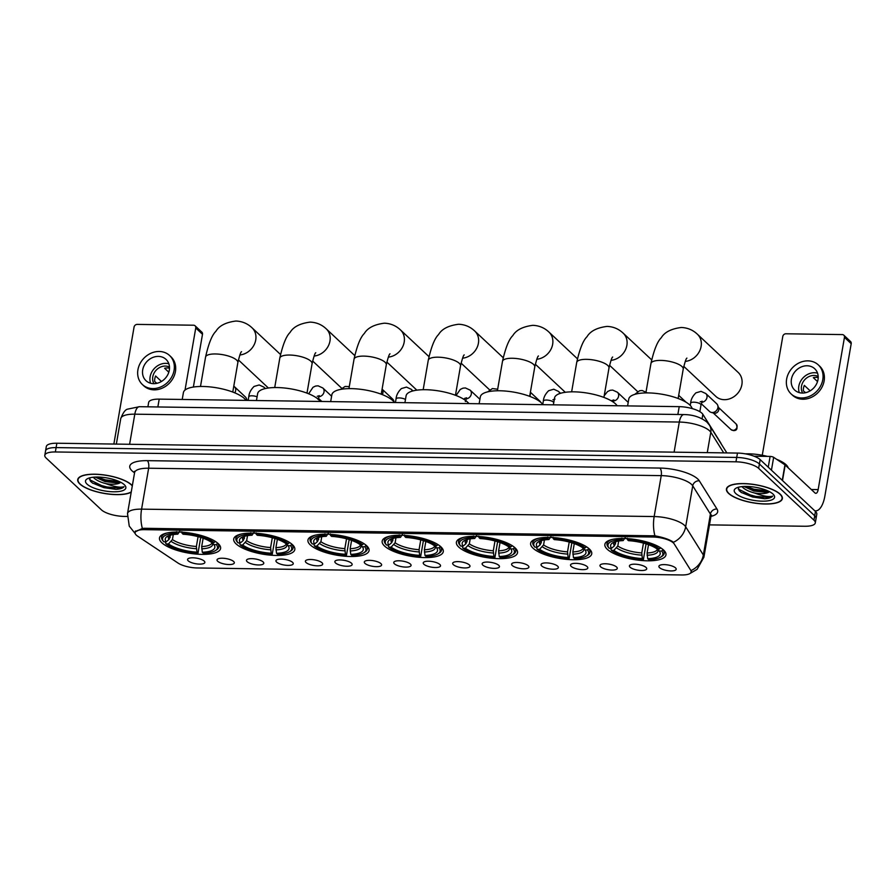 <?xml version="1.0" encoding="UTF-8"?>
<svg xmlns="http://www.w3.org/2000/svg" width="896" height="896" viewBox="0 0 896 896"><rect width="100%" height="100%" fill="white"/><g stroke="black" fill="none" stroke-linecap="round" stroke-linejoin="round"><path stroke-width="1.34" d="M458.774 547.086A31.002 9.99 -170.2 0 0 492.195 558.275A31.002 9.99 -170.2 0 0 517.507 552.776A31.002 9.99 -170.2 0 0 515.144 547.904A31.002 9.99 -170.2 0 0 481.712 536.715A31.002 9.99 -170.2 0 0 456.411 542.214A31.002 9.99 -170.2 0 0 458.774 547.086M236.085 543.872A31.002 9.99 -170.2 0 0 269.506 555.061A31.002 9.99 -170.2 0 0 294.818 549.55A31.002 9.99 -170.2 0 0 292.454 544.678A31.002 9.99 -170.2 0 0 259.022 533.49A31.002 9.99 -170.2 0 0 233.722 539A31.002 9.99 -170.2 0 0 236.085 543.872M310.318 544.936A31.002 9.99 -170.2 0 0 343.739 556.125A31.002 9.99 -170.2 0 0 369.051 550.626A31.002 9.99 -170.2 0 0 366.677 545.754A31.002 9.99 -170.2 0 0 333.256 534.565A31.002 9.99 -170.2 0 0 307.955 540.075A31.002 9.99 -170.2 0 0 310.318 544.936M384.541 546.011A31.002 9.99 -170.2 0 0 417.973 557.2A31.002 9.99 -170.2 0 0 443.274 551.701A31.002 9.99 -170.2 0 0 440.91 546.829A31.002 9.99 -170.2 0 0 407.49 535.64A31.002 9.99 -170.2 0 0 382.178 541.139A31.002 9.99 -170.2 0 0 384.541 546.011M533.008 548.162A31.002 9.99 -170.2 0 0 566.429 559.35A31.002 9.99 -170.2 0 0 591.73 553.84A31.002 9.99 -170.2 0 0 589.366 548.979A31.002 9.99 -170.2 0 0 555.946 537.79A31.002 9.99 -170.2 0 0 530.634 543.29A31.002 9.99 -170.2 0 0 533.008 548.162M607.23 549.237A31.002 9.99 -170.2 0 0 640.651 560.426A31.002 9.99 -170.2 0 0 665.963 554.915A31.002 9.99 -170.2 0 0 663.6 550.043A31.002 9.99 -170.2 0 0 630.179 538.854A31.002 9.99 -170.2 0 0 604.867 544.365A31.002 9.99 -170.2 0 0 607.23 549.237M161.862 542.797A31.002 9.99 -170.2 0 0 195.283 553.986A31.002 9.99 -170.2 0 0 220.584 548.475A31.002 9.99 -170.2 0 0 218.221 543.603A31.002 9.99 -170.2 0 0 184.8 532.414A31.002 9.99 -170.2 0 0 159.488 537.925A31.002 9.99 -170.2 0 0 161.862 542.797M233.654 561.501A8.77 2.822 9.8 0 1 234.237 562.274A8.77 2.822 9.8 0 1 228.021 564.502A8.77 2.822 9.8 0 1 217.694 561.266A8.77 2.822 9.8 0 1 217.302 559.35A8.77 2.822 9.8 0 1 225.075 558.432A8.77 2.822 9.8 0 1 233.654 561.501M263.11 561.926A8.77 2.822 9.8 0 1 263.693 562.699A8.77 2.822 9.8 0 1 257.477 564.928A8.77 2.822 9.8 0 1 247.15 561.691A8.77 2.822 9.8 0 1 246.77 559.776A8.77 2.822 9.8 0 1 254.531 558.858A8.77 2.822 9.8 0 1 263.11 561.926M292.566 562.352A8.77 2.822 9.8 0 1 293.149 563.125A8.77 2.822 9.8 0 1 286.944 565.354A8.77 2.822 9.8 0 1 276.618 562.117A8.77 2.822 9.8 0 1 276.226 560.202A8.77 2.822 9.8 0 1 283.987 559.283A8.77 2.822 9.8 0 1 292.566 562.352M322.022 562.778A8.77 2.822 9.8 0 1 322.605 563.55A8.77 2.822 9.8 0 1 316.4 565.779A8.77 2.822 9.8 0 1 306.074 562.542A8.77 2.822 9.8 0 1 305.682 560.627A8.77 2.822 9.8 0 1 313.443 559.709A8.77 2.822 9.8 0 1 322.022 562.778M351.478 563.203A8.77 2.822 9.8 0 1 352.061 563.976A8.77 2.822 9.8 0 1 345.856 566.205A8.77 2.822 9.8 0 1 335.53 562.968A8.77 2.822 9.8 0 1 335.138 561.053A8.77 2.822 9.8 0 1 342.899 560.134A8.77 2.822 9.8 0 1 351.478 563.203M380.934 563.629A8.77 2.822 9.8 0 1 381.528 564.402A8.77 2.822 9.8 0 1 375.312 566.63A8.77 2.822 9.8 0 1 364.986 563.394A8.77 2.822 9.8 0 1 364.594 561.478A8.77 2.822 9.8 0 1 372.366 560.56A8.77 2.822 9.8 0 1 380.934 563.629M410.39 564.054A8.77 2.822 9.8 0 1 410.984 564.827A8.77 2.822 9.8 0 1 404.768 567.056A8.77 2.822 9.8 0 1 394.442 563.819A8.77 2.822 9.8 0 1 394.05 561.904A8.77 2.822 9.8 0 1 401.822 560.986A8.77 2.822 9.8 0 1 410.39 564.054M439.858 564.48A8.77 2.822 9.8 0 1 440.44 565.253A8.77 2.822 9.8 0 1 434.224 567.482A8.77 2.822 9.8 0 1 423.898 564.245A8.77 2.822 9.8 0 1 423.517 562.33A8.77 2.822 9.8 0 1 431.278 561.411A8.77 2.822 9.8 0 1 439.858 564.48M469.314 564.906A8.77 2.822 9.8 0 1 469.896 565.678A8.77 2.822 9.8 0 1 463.691 567.907A8.77 2.822 9.8 0 1 453.365 564.67A8.77 2.822 9.8 0 1 452.973 562.755A8.77 2.822 9.8 0 1 460.734 561.837A8.77 2.822 9.8 0 1 469.314 564.906M498.77 565.331A8.77 2.822 9.8 0 1 499.352 566.104A8.77 2.822 9.8 0 1 493.147 568.333A8.77 2.822 9.8 0 1 482.821 565.096A8.77 2.822 9.8 0 1 482.429 563.181A8.77 2.822 9.8 0 1 490.19 562.262A8.77 2.822 9.8 0 1 498.77 565.331M528.226 565.757A8.77 2.822 9.8 0 1 528.808 566.53A8.77 2.822 9.8 0 1 522.603 568.758A8.77 2.822 9.8 0 1 512.277 565.522A8.77 2.822 9.8 0 1 511.885 563.606A8.77 2.822 9.8 0 1 519.646 562.688A8.77 2.822 9.8 0 1 528.226 565.757M557.682 566.182A8.77 2.822 9.8 0 1 558.275 566.966A8.77 2.822 9.8 0 1 552.059 569.184A8.77 2.822 9.8 0 1 541.733 565.958A8.77 2.822 9.8 0 1 541.341 564.032A8.77 2.822 9.8 0 1 549.114 563.114A8.77 2.822 9.8 0 1 557.682 566.182M587.138 566.608A8.77 2.822 9.8 0 1 587.731 567.392A8.77 2.822 9.8 0 1 581.515 569.61A8.77 2.822 9.8 0 1 571.189 566.384A8.77 2.822 9.8 0 1 570.797 564.469A8.77 2.822 9.8 0 1 578.57 563.539A8.77 2.822 9.8 0 1 587.138 566.608M616.605 567.034A8.77 2.822 9.8 0 1 617.187 567.818A8.77 2.822 9.8 0 1 610.971 570.035A8.77 2.822 9.8 0 1 600.645 566.81A8.77 2.822 9.8 0 1 600.264 564.894A8.77 2.822 9.8 0 1 608.026 563.965A8.77 2.822 9.8 0 1 616.605 567.034M646.061 567.459A8.77 2.822 9.8 0 1 646.643 568.243A8.77 2.822 9.8 0 1 640.438 570.461A8.77 2.822 9.8 0 1 630.101 567.235A8.77 2.822 9.8 0 1 629.72 565.32A8.77 2.822 9.8 0 1 637.482 564.39A8.77 2.822 9.8 0 1 646.061 567.459M675.517 567.885A8.77 2.822 9.8 0 1 676.099 568.669A8.77 2.822 9.8 0 1 669.894 570.898A8.77 2.822 9.8 0 1 659.568 567.661A8.77 2.822 9.8 0 1 659.176 565.746A8.77 2.822 9.8 0 1 666.938 564.816A8.77 2.822 9.8 0 1 675.517 567.885M204.187 561.075A8.77 2.822 9.8 0 1 204.781 561.848A8.77 2.822 9.8 0 1 198.565 564.077A8.77 2.822 9.8 0 1 188.238 560.84A8.77 2.822 9.8 0 1 187.846 558.925A8.77 2.822 9.8 0 1 195.619 558.006A8.77 2.822 9.8 0 1 204.187 561.075M137.592 536.133A15.792 5.085 9.8 0 1 136.315 535.147A15.792 5.085 9.8 0 1 135.106 532.661A15.792 5.085 9.8 0 1 144.603 529.67L652.938 537.018A15.792 5.085 9.8 0 1 674.195 543.894L690.838 570.472A15.792 5.085 9.8 0 1 691.208 571.962A15.792 5.085 9.8 0 1 681.71 574.963L197.198 567.963A15.792 5.085 9.8 0 1 178.035 563.058L137.592 536.133M147.907 406.818L148.658 402.461A17.55 5.656 9.8 0 1 159.208 399.123L679.224 406.65A17.55 5.656 9.8 0 1 702.845 414.288L720.787 442.96A17.55 5.656 9.8 0 1 721.179 443.89M132.328 485.677A28.37 9.139 -170.2 0 0 131.477 484.792A28.37 9.139 -170.2 0 0 100.89 474.555A28.37 9.139 -170.2 0 0 77.739 479.584A28.37 9.139 -170.2 0 0 79.901 484.042A28.37 9.139 -170.2 0 0 105.358 493.629A28.37 9.139 -170.2 0 0 131.208 492.162M728.605 493.427A28.37 9.139 -170.2 0 0 759.192 503.664A28.37 9.139 -170.2 0 0 782.354 498.624A28.37 9.139 -170.2 0 0 780.192 494.166A28.37 9.139 -170.2 0 0 749.605 483.93A28.37 9.139 -170.2 0 0 726.443 488.97A28.37 9.139 -170.2 0 0 728.605 493.427M134.837 532.034L142.374 528.438L144.446 528.293L654.954 535.842C662.469 537.197 668.315 539.101 672.482 541.565L673.456 542.282A20.474 18.626 -32 0 0 685.664 526.747L703.349 554.994A23.397 7.538 9.8 0 1 703.898 557.211L710.965 516.286A23.397 7.538 -170.2 0 0 710.416 514.069L692.731 485.822A23.397 7.538 -170.2 0 0 691.488 484.366A23.397 7.538 -170.2 0 0 661.237 475.63L148.646 468.216A23.397 7.538 -170.2 0 0 134.579 472.662L134.456 471.318L134.882 471.834M709.475 524.877L804.742 526.254A17.55 5.656 -170.2 0 0 815.293 522.917L816.794 514.192A17.55 5.656 -170.2 0 0 815.461 511.437L760.166 459.626L759.405 463.994A17.55 5.656 -170.2 0 0 736.714 457.442L56.101 447.597A17.55 5.656 -170.2 0 0 45.55 450.934A17.55 5.656 -170.2 0 1 56.101 447.597L736.714 457.442A17.55 5.656 -170.2 0 1 759.405 463.994L814.699 515.794L759.405 463.994L758.654 468.35A17.55 5.656 -170.2 0 0 735.963 461.81L55.35 451.965A17.55 5.656 -170.2 0 0 44.8 455.291A17.55 5.656 -170.2 0 0 46.144 458.046L101.427 509.858A17.55 5.656 -170.2 0 0 124.13 516.41L127.221 516.454M816.043 518.56A17.55 5.656 -170.2 0 0 814.699 515.794A17.55 5.656 -170.2 0 1 816.043 518.56M134.557 472.774L134.344 472.64A29.243 9.43 9.8 0 1 147.336 460.656L659.926 468.07A29.243 9.43 9.8 0 1 697.749 478.979A29.243 9.43 9.8 0 1 699.294 480.805L716.99 509.051A5.846 5.32 148 0 0 710.416 514.069L703.349 554.994A20.474 18.626 -32 0 1 691.219 570.494L691.006 572.522M815.293 522.917A17.55 5.656 -170.2 0 0 813.949 520.162L758.654 468.35M760.166 459.626A17.55 5.656 -170.2 0 0 737.464 453.074L56.851 443.229A17.55 5.656 -170.2 0 0 46.312 446.566L44.8 455.291M132.283 485.946A28.078 9.05 -170.2 0 0 131.208 484.792A28.078 9.05 -170.2 0 0 100.946 474.656A28.078 9.05 -170.2 0 0 78.019 479.64A28.078 9.05 -170.2 0 0 80.17 484.053A28.078 9.05 -170.2 0 0 105.75 493.595A28.078 9.05 -170.2 0 0 131.253 491.893M89.678 477.87L90.44 481.264L92.792 483.258L115.987 489.362C120.254 489.082 122.931 488.197 124.018 486.707C120.557 487.861 114.453 486.819 105.683 483.582A14.627 4.715 -170.2 0 0 120.669 482.238M105.683 483.582C100.027 482.104 95.973 480.088 93.554 477.557L93.285 477.232M120.546 482.182L118.25 482.978L105.157 481.634L95.2 477.086M87.08 484.154A20.474 6.597 -170.2 0 0 112.538 491.77A20.474 6.597 -170.2 0 0 125.037 485.486A20.474 6.597 -170.2 0 0 124.298 484.691A20.474 6.597 -170.2 0 0 105.717 477.736A20.474 6.597 -170.2 0 0 87.102 478.923A20.474 6.597 -170.2 0 0 87.08 484.154M124.018 486.707L120.747 488.163L104.003 486.763L89.51 479.662M119.213 481.544L105.19 479.83L97.171 477.042M115.987 489.362L103.846 487.626L92.422 483M120.355 482.306L105.045 480.693L95.357 477.075M195.754 327.981A2.923 2.486 -46.9 0 0 195.093 325.808L201.835 332.125A2.923 2.486 133.1 0 1 202.496 334.298L195.754 327.981L185.024 390.062M193.379 387.05L202.496 334.298M195.093 325.808A2.923 2.486 -46.9 0 0 193.558 325.214L137.2 324.397A2.923 2.486 -46.9 0 0 134.064 327.085L113.859 444.058M158.357 356.395A14.627 12.432 -46.9 0 0 144.189 365.434A14.627 12.432 -46.9 0 0 146.003 380.699A14.627 12.432 -46.9 0 0 153.642 383.667A14.627 12.432 -46.9 0 0 167.821 374.629A14.627 12.432 -46.9 0 0 165.995 359.363A14.627 12.432 -46.9 0 0 158.357 356.395M168.84 363.765A14.627 12.432 -46.9 0 0 165.771 363.339A14.627 12.432 -46.9 0 0 150.584 383.242M169.501 368.234A11.704 9.946 133.1 0 0 167.328 367.965A11.704 9.946 133.1 0 0 164.606 368.267L168.806 372.21M161.448 381.461L155.613 375.995A11.704 9.946 133.1 0 0 154.672 381.461L156.71 383.365M169.478 367.08A11.704 9.946 -46.9 0 0 165.301 366.072A11.704 9.946 -46.9 0 0 154.65 372.109A11.704 9.946 -46.9 0 0 153.933 383.667M142.408 384.541L143.752 385.806A19.891 16.912 -46.9 0 0 154.146 389.85A19.891 16.912 -46.9 0 0 173.421 377.541A19.891 16.912 -46.9 0 0 170.946 356.787L169.602 355.522A19.891 16.912 -46.9 0 0 159.208 351.478A19.891 16.912 -46.9 0 0 139.933 363.787A19.891 16.912 -46.9 0 0 142.408 384.541A19.891 16.912 -46.9 0 0 152.802 388.584A19.891 16.912 -46.9 0 0 172.077 376.275A19.891 16.912 -46.9 0 0 169.602 355.522M155.803 382.514L157.069 383.275M779.923 494.166A28.078 9.05 -170.2 0 0 749.65 484.03A28.078 9.05 -170.2 0 0 726.734 489.014A28.078 9.05 -170.2 0 0 728.874 493.427A28.078 9.05 -170.2 0 0 759.147 503.563A28.078 9.05 -170.2 0 0 782.062 498.579A28.078 9.05 -170.2 0 0 779.923 494.166M788.222 467.88A29.243 9.43 -170.2 0 0 786.072 464.722A29.243 9.43 -170.2 0 0 776.574 459.278M767.446 456.378A29.243 9.43 -170.2 0 0 745.226 453.835M738.382 487.256L739.155 490.638L741.507 492.632L764.691 498.747C768.958 498.456 771.635 497.571 772.722 496.082C769.272 497.246 763.157 496.205 754.398 492.957A14.627 4.715 -170.2 0 0 769.373 491.624M754.398 492.957C748.731 491.478 744.688 489.474 742.258 486.931L741.989 486.606M769.25 491.557L766.965 492.363L753.872 491.019L743.904 486.461M735.784 493.528A20.474 6.597 -170.2 0 0 761.242 501.144A20.474 6.597 -170.2 0 0 773.752 494.861A20.474 6.597 -170.2 0 0 773.013 494.066A20.474 6.597 -170.2 0 0 754.432 487.122A20.474 6.597 -170.2 0 0 735.806 488.309A20.474 6.597 -170.2 0 0 735.784 493.528M772.722 496.082L769.451 497.538L752.707 496.138L738.226 489.037M767.928 490.918L753.906 489.205L745.886 486.427M764.691 498.747L752.562 497L741.138 492.386M769.059 491.691L753.749 490.078L744.061 486.461M203.134 538.25L201.701 546.56L202.294 552.238A25.155 8.109 -170.2 0 0 213.875 544.578L216.339 544.622L217.661 543.11M200.704 537.432L198.016 553.134A27.843 8.971 -170.2 0 1 165.995 543.894L168.459 543.928A25.155 8.109 -170.2 0 0 196.986 552.16L196.381 546.482L198.072 536.67M173.298 534.554L172.435 539.571L168.459 543.928M245.986 400.378A32.166 10.371 -170.2 0 0 244.35 398.485A32.166 10.371 -170.2 0 0 209.675 386.87A32.166 10.371 -170.2 0 0 183.411 392.582L182.224 399.459M181.798 531.754L182.056 533.266A27.843 8.971 -170.2 0 1 214.088 542.517L215.342 541.419A29.008 9.352 -170.2 0 0 215.163 541.296M202.294 552.238L203.336 553.213A27.843 8.971 -170.2 0 0 215.32 550.67L216.563 549.886A29.008 9.352 -170.2 0 0 218.814 547.053A29.008 9.352 -170.2 0 0 217.594 543.547M165.995 543.894L165.278 541.811M215.32 550.67A27.843 8.971 -170.2 0 0 216.339 544.622M214.088 542.517L211.624 542.472A25.155 8.109 -170.2 0 0 183.098 534.24L182.056 533.266M196.986 552.16L198.016 553.134M213.875 544.578L211.87 542.069M167.014 532.986A29.008 9.352 -170.2 0 0 161.638 537.174A29.008 9.352 -170.2 0 0 162.803 540.602A29.008 9.352 -170.2 0 0 162.87 540.68L163.744 541.789A27.843 8.971 -170.2 0 1 163.722 541.755L162.803 540.602M176.478 531.675L176.747 533.187A27.843 8.971 -170.2 0 0 163.722 541.755M176.747 533.187L177.778 534.173A25.155 8.109 -170.2 0 0 167.205 536.458A25.155 8.109 -170.2 0 0 166.208 541.822L163.744 541.789M179.906 531.037L177.778 534.173M166.208 541.822L169.064 539.381L170.587 535.091M277.368 539.314L275.923 547.635L276.528 553.302A25.155 8.109 -170.2 0 0 288.098 545.653L290.562 545.686L291.894 544.186M274.938 538.507L272.25 554.21A27.843 8.971 -170.2 0 1 240.218 544.958L242.682 545.003A25.155 8.109 -170.2 0 0 271.208 553.235L270.614 547.557L272.306 537.746M247.531 535.629L246.658 540.646L242.682 545.003M320.219 401.453A32.166 10.371 -170.2 0 0 318.584 399.56A32.166 10.371 -170.2 0 0 283.898 387.946A32.166 10.371 -170.2 0 0 257.634 393.658L256.446 400.534M256.021 532.829L256.29 534.341A27.843 8.971 -170.2 0 1 288.31 543.581L289.576 542.506A29.008 9.352 -170.2 0 0 289.386 542.371M276.528 553.302L277.57 554.277A27.843 8.971 -170.2 0 0 289.542 551.746L290.797 550.962A29.008 9.352 -170.2 0 0 293.048 548.117A29.008 9.352 -170.2 0 0 291.816 544.611M240.218 544.958L239.512 542.875M289.542 551.746A27.843 8.971 -170.2 0 0 290.562 545.686M288.31 543.581L285.858 543.547A25.155 8.109 -170.2 0 0 257.331 535.315L256.29 534.341M271.208 553.235L272.25 554.21M288.098 545.653L286.104 543.144M241.237 534.061A29.008 9.352 -170.2 0 0 235.872 538.25A29.008 9.352 -170.2 0 0 237.037 541.677A29.008 9.352 -170.2 0 0 237.093 541.755L237.978 542.853A27.843 8.971 -170.2 0 1 237.955 542.83L237.037 541.677M250.712 532.75L250.97 534.262A27.843 8.971 -170.2 0 0 237.955 542.83M250.97 534.262L252.011 535.237A25.155 8.109 -170.2 0 0 241.438 537.533A25.155 8.109 -170.2 0 0 240.442 542.898L237.978 542.853M254.128 532.112L252.011 535.237M240.442 542.898L243.298 540.456L244.821 536.166M351.59 540.389L350.157 548.699L350.762 554.378A25.155 8.109 -170.2 0 0 362.331 546.728L364.795 546.762L366.128 545.261M349.16 539.582L346.483 555.274A27.843 8.971 -170.2 0 1 314.451 546.034L316.915 546.067A25.155 8.109 -170.2 0 0 345.442 554.299L344.837 548.621L346.539 538.821M321.754 536.704L320.891 541.71L316.915 546.067M394.453 402.528A32.166 10.371 -170.2 0 0 392.818 400.635A32.166 10.371 -170.2 0 0 358.131 389.021A32.166 10.371 -170.2 0 0 331.867 394.733L330.68 401.61M330.254 533.904L330.512 535.416A27.843 8.971 -170.2 0 1 362.544 544.656L363.798 543.581A29.008 9.352 -170.2 0 0 363.619 543.446M350.762 554.378L351.792 555.352A27.843 8.971 -170.2 0 0 363.776 552.81L365.03 552.037A29.008 9.352 -170.2 0 0 367.27 549.192A29.008 9.352 -170.2 0 0 366.05 545.686M314.451 546.034L313.746 543.95M363.776 552.81A27.843 8.971 -170.2 0 0 364.795 546.762M362.544 544.656L360.08 544.622A25.155 8.109 -170.2 0 0 331.554 536.39L330.512 535.416M345.442 554.299L346.483 555.274M362.331 546.728L360.326 544.219M315.47 535.125A29.008 9.352 -170.2 0 0 310.094 539.314A29.008 9.352 -170.2 0 0 311.259 542.752A29.008 9.352 -170.2 0 0 311.326 542.819L312.2 543.928A27.843 8.971 -170.2 0 0 312.2 543.928L311.259 542.752M324.934 533.826L325.203 535.338A27.843 8.971 -170.2 0 0 312.178 543.906L314.664 543.962L317.52 541.531L319.054 537.242M325.203 535.338L326.245 536.312A25.155 8.109 -170.2 0 0 315.661 538.608A25.155 8.109 -170.2 0 0 314.664 543.962M328.362 533.187L326.245 536.312M425.824 541.464L424.39 549.774L424.984 555.453A25.155 8.109 -170.2 0 0 436.565 547.803L439.018 547.837L440.35 546.336M423.394 540.646L420.706 556.349A27.843 8.971 -170.2 0 1 388.685 547.109L391.138 547.142A25.155 8.109 -170.2 0 0 419.664 555.374L419.07 549.696L420.762 539.885M395.987 537.768L395.114 542.786L391.138 547.142M468.675 403.603A32.166 10.371 -170.2 0 0 467.04 401.699A32.166 10.371 -170.2 0 0 432.354 390.096A32.166 10.371 -170.2 0 0 406.101 395.808L404.914 402.685M404.488 534.979L404.746 536.491A27.843 8.971 -170.2 0 1 436.778 545.731L438.032 544.634A29.008 9.352 -170.2 0 0 437.853 544.522M424.984 555.453L426.026 556.427A27.843 8.971 -170.2 0 0 438.01 553.885L439.253 553.112A29.008 9.352 -170.2 0 0 441.504 550.267A29.008 9.352 -170.2 0 0 440.283 546.762M388.685 547.109L387.968 545.026M438.01 553.885A27.843 8.971 -170.2 0 0 439.018 547.837M436.778 545.731L434.314 545.698A25.155 8.109 -170.2 0 0 405.787 537.466L404.746 536.491M419.664 555.374L420.706 556.349M436.565 547.803L434.56 545.294M389.704 536.2A29.008 9.352 -170.2 0 0 384.328 540.389A29.008 9.352 -170.2 0 0 385.493 543.827A29.008 9.352 -170.2 0 0 385.549 543.894L386.434 545.003A27.843 8.971 -170.2 0 1 386.411 544.97L385.493 543.827M399.168 534.901L399.426 536.413A27.843 8.971 -170.2 0 0 386.411 544.97M399.426 536.413L400.467 537.387A25.155 8.109 -170.2 0 0 389.894 539.672A25.155 8.109 -170.2 0 0 388.898 545.037L386.434 545.003M402.595 534.262L400.467 537.387M388.898 545.037L391.754 542.595L393.277 538.317M500.046 542.539L498.613 550.85L499.218 556.528A25.155 8.109 -170.2 0 0 510.787 548.878L513.251 548.912L514.584 547.411M497.627 541.722L494.939 557.424A27.843 8.971 -170.2 0 1 462.907 548.184L465.371 548.218A25.155 8.109 -170.2 0 0 493.898 556.45L493.304 550.771L494.995 540.96M470.21 538.843L469.347 543.861L465.371 548.218M542.909 404.678A32.166 10.371 -170.2 0 0 541.274 402.774A32.166 10.371 -170.2 0 0 506.587 391.16A32.166 10.371 -170.2 0 0 480.323 396.883L479.136 403.749M478.71 536.043L478.979 537.566A27.843 8.971 -170.2 0 1 511 546.806L512.266 545.709A29.008 9.352 -170.2 0 0 512.075 545.597M499.218 556.528L500.259 557.502A27.843 8.971 -170.2 0 0 512.232 554.96L513.486 554.187A29.008 9.352 -170.2 0 0 515.738 551.342A29.008 9.352 -170.2 0 0 514.506 547.837M462.907 548.184L462.202 546.101M512.232 554.96A27.843 8.971 -170.2 0 0 513.251 548.912M511 546.806L508.547 546.773A25.155 8.109 -170.2 0 0 480.021 538.541L478.979 537.566M493.898 556.45L494.939 557.424M510.787 548.878L508.782 546.37M463.926 537.275A29.008 9.352 -170.2 0 0 458.562 541.464A29.008 9.352 -170.2 0 0 459.726 544.891A29.008 9.352 -170.2 0 0 459.782 544.97L460.667 546.078A27.843 8.971 -170.2 0 0 460.667 546.078L459.726 544.891M473.39 535.976L473.659 537.488A27.843 8.971 -170.2 0 0 460.645 546.045L463.12 546.112L465.976 543.67L467.51 539.392M473.659 537.488L474.701 538.462A25.155 8.109 -170.2 0 0 464.117 540.747A25.155 8.109 -170.2 0 0 463.12 546.112M476.818 535.326L474.701 538.462M574.28 543.614L572.846 551.925L573.44 557.603A25.155 8.109 -170.2 0 0 585.021 549.954L587.485 549.987L588.806 548.475M571.85 542.797L569.162 558.499A27.843 8.971 -170.2 0 1 537.141 549.259L539.605 549.293A25.155 8.109 -170.2 0 0 568.131 557.525L567.526 551.846L569.218 542.035M544.443 539.918L543.581 544.936L539.605 549.293M617.131 405.754A32.166 10.371 -170.2 0 0 615.496 403.85A32.166 10.371 -170.2 0 0 580.821 392.235A32.166 10.371 -170.2 0 0 554.557 397.947L553.37 404.824M552.944 537.118L553.202 538.642A27.843 8.971 -170.2 0 1 585.234 547.882L586.488 546.784A29.008 9.352 -170.2 0 0 586.309 546.661M573.44 557.603L574.482 558.578A27.843 8.971 -170.2 0 0 586.466 556.035L587.709 555.251A29.008 9.352 -170.2 0 0 589.96 552.418A29.008 9.352 -170.2 0 0 588.739 548.912M537.141 549.259L536.424 547.176M586.466 556.035A27.843 8.971 -170.2 0 0 587.485 549.987M585.234 547.882L582.77 547.848A25.155 8.109 -170.2 0 0 554.243 539.616L553.202 538.642M568.131 557.525L569.162 558.499M585.021 549.954L583.016 547.434M538.16 538.35A29.008 9.352 -170.2 0 0 532.784 542.539A29.008 9.352 -170.2 0 0 533.949 545.966A29.008 9.352 -170.2 0 0 534.016 546.045L534.89 547.154A27.843 8.971 -170.2 0 1 534.867 547.12L533.949 545.966M547.624 537.04L547.893 538.563A27.843 8.971 -170.2 0 0 534.867 547.12M547.893 538.563L548.923 539.538A25.155 8.109 -170.2 0 0 538.35 541.822A25.155 8.109 -170.2 0 0 537.354 547.187L534.89 547.154M551.051 536.402L548.923 539.538M537.354 547.187L540.21 544.746L541.733 540.467M683.771 366.352L715.792 396.357A16.374 13.922 -46.9 0 0 724.36 399.683A16.374 13.922 -46.9 0 0 740.23 389.558A16.374 13.922 -46.9 0 0 738.192 372.456L697.424 334.253A16.374 13.922 133.1 0 1 699.843 350.549A16.374 13.922 133.1 0 1 685.25 361.413M648.514 544.69L647.08 553L647.674 558.678A25.155 8.109 -170.2 0 0 659.243 551.018L661.707 551.062L663.04 549.55M646.083 543.872L643.395 559.574A27.843 8.971 -170.2 0 1 611.374 550.334L613.827 550.368A25.155 8.109 -170.2 0 0 642.354 558.6L641.76 552.922L643.451 543.11M618.677 540.994L617.803 546.011L613.827 550.368M692.138 408.565A32.166 10.371 -170.2 0 0 689.73 404.925A32.166 10.371 -170.2 0 0 655.043 393.31A32.166 10.371 -170.2 0 0 628.779 399.022L627.592 405.899M627.166 538.194L627.435 539.706A27.843 8.971 -170.2 0 1 659.467 548.957L660.722 547.859A29.008 9.352 -170.2 0 0 660.531 547.736M647.674 558.678L648.715 559.653A27.843 8.971 -170.2 0 0 660.688 557.11L661.942 556.326A29.008 9.352 -170.2 0 0 664.194 553.493A29.008 9.352 -170.2 0 0 662.962 549.987M611.374 550.334L610.658 548.251M660.688 557.11A27.843 8.971 -170.2 0 0 661.707 551.062M659.467 548.957L657.003 548.912A25.155 8.109 -170.2 0 0 628.477 540.68L627.435 539.706M642.354 558.6L643.395 559.574M659.243 551.018L657.25 548.509M612.382 539.426A29.008 9.352 -170.2 0 0 607.018 543.614A29.008 9.352 -170.2 0 0 608.182 547.042A29.008 9.352 -170.2 0 0 608.238 547.12L609.123 548.229A27.843 8.971 -170.2 0 1 609.101 548.195L608.182 547.042M621.858 538.115L622.115 539.627A27.843 8.971 -170.2 0 0 609.101 548.195M622.115 539.627L623.157 540.613A25.155 8.109 -170.2 0 0 612.584 542.898A25.155 8.109 -170.2 0 0 611.587 548.262L609.123 548.229M625.274 537.477L623.157 540.613M611.587 548.262L614.443 545.821L615.966 541.531M234.763 392.84A5.264 4.48 133.1 0 0 234.472 386.725L245.392 396.962A5.264 4.48 133.1 0 1 246.4 398.518A5.264 4.48 133.1 0 1 246.635 400.389M768.242 467.197L770.112 456.422L754.029 456.187M814.766 510.787A23.397 9.744 90.8 0 0 815.573 510.877A23.397 9.744 90.8 0 0 824.902 495.914L851.2 343.683L844.458 337.355L818.16 489.597A5.846 2.442 -89.2 0 1 815.83 493.338A5.846 2.442 -89.2 0 1 814.968 492.946L785.176 465.024L782.499 480.547M844.458 337.355A2.923 2.486 -46.9 0 0 843.797 335.182L850.539 341.51A2.923 2.486 133.1 0 1 851.2 343.683M843.797 335.182A2.923 2.486 -46.9 0 0 842.274 334.589L785.904 333.782A2.923 2.486 -46.9 0 0 782.779 336.47L762.261 455.258M770.112 456.422A2.923 0.941 9.8 0 1 773.651 457.33L784.941 464.845A2.923 0.941 9.8 0 1 785.176 465.024M807.061 365.77A14.627 12.432 -46.9 0 0 792.893 374.819A14.627 12.432 -46.9 0 0 794.707 390.085A14.627 12.432 -46.9 0 0 802.357 393.053A14.627 12.432 -46.9 0 0 816.525 384.003A14.627 12.432 -46.9 0 0 814.71 368.738A14.627 12.432 -46.9 0 0 807.061 365.77M817.544 373.15A14.627 12.432 -46.9 0 0 814.486 372.725A14.627 12.432 -46.9 0 0 799.288 392.627M818.205 377.619A11.704 9.946 133.1 0 0 816.032 377.339A11.704 9.946 133.1 0 0 813.322 377.653L817.522 381.584M810.163 390.846L804.328 385.381A11.704 9.946 133.1 0 0 803.376 390.835L805.414 392.739M818.194 376.466A11.704 9.946 -46.9 0 0 814.016 375.446A11.704 9.946 -46.9 0 0 803.365 381.494A11.704 9.946 -46.9 0 0 802.637 393.053M791.112 393.926L792.456 395.181A19.891 16.912 -46.9 0 0 802.85 399.224A19.891 16.912 -46.9 0 0 822.125 386.915A19.891 16.912 -46.9 0 0 819.661 366.162L818.306 364.896A19.891 16.912 -46.9 0 0 807.912 360.864A19.891 16.912 -46.9 0 0 788.637 373.162A19.891 16.912 -46.9 0 0 791.112 393.926A19.891 16.912 -46.9 0 0 801.506 397.958A19.891 16.912 -46.9 0 0 820.781 385.661A19.891 16.912 -46.9 0 0 818.306 364.896M804.507 391.888L805.773 392.661M382.099 389.166L392.683 399.09A5.264 4.48 133.1 0 1 393.691 400.646A5.264 4.48 133.1 0 1 393.926 401.822M530.398 392.246L539.974 401.218A5.264 4.48 133.1 0 1 540.803 402.36M701.725 402.282A5.264 4.48 133.1 0 0 706.541 398.854A5.264 4.48 133.1 0 0 705.79 393.534L716.722 403.771A5.264 4.48 133.1 0 1 717.73 405.339A5.264 4.48 133.1 0 1 717.898 407.68A5.264 4.48 133.1 0 1 712.264 412.53A5.264 4.48 133.1 0 1 711.144 412.362A5.264 4.48 133.1 0 1 709.52 411.454L701.266 403.726M717.73 405.339L718.693 408.072A3.797 3.237 133.1 0 1 718.816 409.774A3.797 3.237 133.1 0 1 714.75 413.269A3.797 3.237 133.1 0 1 713.944 413.157L711.144 412.362M652.938 537.018L653.173 535.651M144.603 529.67L144.838 528.304M157.853 406.963L159.208 399.123M702.072 418.768L702.845 414.288M677.869 414.478L679.224 406.65M659.926 468.07A5.846 2.442 -89.2 0 1 661.237 475.63L654.158 516.555A23.397 7.538 9.8 0 1 684.421 525.28A23.397 7.538 9.8 0 1 685.664 526.747L692.731 485.822A5.846 5.32 148 0 1 699.294 480.805M654.954 535.842A20.474 8.523 -89.2 0 1 654.158 516.555L141.579 509.141A20.474 8.523 90.8 0 0 142.374 528.438M135.195 533.579L129.248 526.109L127.512 513.587A23.397 7.538 9.8 0 1 141.579 509.141L148.646 468.216A5.846 2.442 -89.2 0 0 147.336 460.656M716.99 509.051A29.243 9.43 9.8 0 1 710.942 516.398M735.963 461.81L737.464 453.074M55.35 451.965L56.851 443.229M813.949 520.162L815.461 511.437M134.344 472.64A5.846 4.469 123.6 0 1 134.59 472.629L127.512 513.587M723.71 452.872L710.797 432.242A23.397 7.538 -170.2 0 0 709.554 430.786A23.397 7.538 -170.2 0 0 679.302 422.05L134.803 414.176A23.397 7.538 -170.2 0 0 120.747 418.622C123.032 412.686 125.35 409.517 127.691 409.125L139.474 406.694L683.962 414.568A11.704 4.872 -89.2 0 0 679.302 422.05L674.094 452.155M129.606 444.282L134.803 414.176A11.704 4.872 -89.2 0 1 139.474 406.694M707.269 452.637L710.797 432.242A11.704 10.64 -32 0 0 709.453 425.152L726.846 452.917M200.491 386.478L205.565 357.078A16.374 5.275 9.8 0 1 215.41 353.965A16.374 5.275 9.8 0 1 236.6 360.08A16.374 5.275 9.8 0 1 237.843 362.656C239.602 355.398 240.834 351.736 241.539 351.68M205.565 357.078C208.566 343.627 212.005 335.048 215.88 331.33C219.184 325.752 225.87 322.314 235.939 321.037C242.2 321.294 247.565 323.557 252.045 327.813A16.374 13.922 133.1 0 1 254.464 344.109A16.374 13.922 133.1 0 1 239.87 354.973M201.701 546.56A21.638 6.978 -170.2 0 0 212.117 542.539M172.435 539.571A21.638 6.978 -170.2 0 0 196.381 546.482M201.701 548.8A22.501 7.246 -170.2 0 0 212.15 542.483L211.826 542.013M171.315 541.486A22.501 7.246 -170.2 0 0 196.381 548.722M168.918 535.629A22.501 7.246 -170.2 0 0 169.064 539.381M169.445 535.438A21.638 6.978 -170.2 0 0 170.184 537.466M274.714 387.554L279.798 358.154A16.374 5.275 9.8 0 1 289.643 355.04A16.374 5.275 9.8 0 1 310.822 361.155A16.374 5.275 9.8 0 1 312.077 363.731C313.835 356.474 315.067 352.811 315.773 352.755M279.798 358.154C282.8 344.702 286.238 336.123 290.102 332.405C293.406 326.827 300.093 323.389 310.162 322.112C316.422 322.37 321.798 324.621 326.278 328.888A16.374 13.922 133.1 0 1 328.698 345.184A16.374 13.922 133.1 0 1 314.093 356.048M275.923 547.635A21.638 6.978 -170.2 0 0 286.35 543.603M246.658 540.646A21.638 6.978 -170.2 0 0 270.614 547.557M275.923 549.875A22.501 7.246 -170.2 0 0 286.373 543.558L286.048 543.077M245.538 542.562A22.501 7.246 -170.2 0 0 270.614 549.797M243.152 536.704A22.501 7.246 -170.2 0 0 243.298 540.456M243.667 536.514A21.638 6.978 -170.2 0 0 244.418 538.541M348.947 388.629L354.032 359.229A16.374 5.275 9.8 0 1 363.877 356.115A16.374 5.275 9.8 0 1 385.056 362.23A16.374 5.275 9.8 0 1 386.299 364.795C388.058 357.538 389.301 353.886 390.006 353.83M354.032 359.229C357.034 345.778 360.461 337.198 364.336 333.48C367.64 327.891 374.326 324.464 384.395 323.187C390.656 323.445 396.021 325.696 400.501 329.963A16.374 13.922 133.1 0 1 402.92 346.248A16.374 13.922 133.1 0 1 388.326 357.123M350.157 548.699A21.638 6.978 -170.2 0 0 360.573 544.678A22.501 7.246 -170.2 0 1 350.157 550.939M320.891 541.71A21.638 6.978 -170.2 0 0 344.837 548.621M319.771 543.637A22.501 7.246 -170.2 0 0 344.837 550.861M317.374 537.768A22.501 7.246 -170.2 0 0 317.52 541.531M317.901 537.589A21.638 6.978 -170.2 0 0 318.64 539.605M423.181 389.704L428.254 360.304A16.374 5.275 9.8 0 1 438.099 357.19A16.374 5.275 9.8 0 1 459.278 363.306A16.374 5.275 9.8 0 1 460.533 365.87C462.291 358.613 463.523 354.962 464.229 354.906M428.254 360.304C431.256 346.853 434.694 338.274 438.57 334.544C441.862 328.966 448.549 325.539 458.629 324.251C464.89 324.509 470.254 326.771 474.734 331.038A16.374 13.922 133.1 0 1 477.154 347.323A16.374 13.922 133.1 0 1 462.56 358.187M424.39 549.774A21.638 6.978 -170.2 0 0 434.806 545.754L434.818 545.698A22.501 7.246 -170.2 0 1 424.39 552.014M395.114 542.786A21.638 6.978 -170.2 0 0 419.07 549.696M394.005 544.701A22.501 7.246 -170.2 0 0 419.07 551.936M391.608 538.843A22.501 7.246 -170.2 0 0 391.754 542.595M392.134 538.664A21.638 6.978 -170.2 0 0 392.874 540.68M497.403 390.768L502.488 361.368A16.374 5.275 9.8 0 1 512.333 358.266A16.374 5.275 9.8 0 1 533.512 364.37A16.374 5.275 9.8 0 1 534.766 366.946C536.525 359.688 537.757 356.037 538.462 355.981M502.488 361.368C505.49 347.928 508.928 339.338 512.792 335.619C516.096 330.042 522.782 326.614 532.851 325.326C539.112 325.584 544.488 327.846 548.968 332.102A16.374 13.922 133.1 0 1 551.387 348.398A16.374 13.922 133.1 0 1 536.782 359.262M498.613 550.85A21.638 6.978 -170.2 0 0 509.029 546.829L509.04 546.773A22.501 7.246 -170.2 0 1 498.613 553.09M469.347 543.861A21.638 6.978 -170.2 0 0 493.304 550.771M468.227 545.776A22.501 7.246 -170.2 0 0 493.293 553.011M465.842 539.918A22.501 7.246 -170.2 0 0 465.976 543.67M466.357 539.728A21.638 6.978 -170.2 0 0 467.096 541.755M571.637 391.843L576.71 362.443A16.374 5.275 9.8 0 1 586.555 359.341A16.374 5.275 9.8 0 1 607.746 365.445A16.374 5.275 9.8 0 1 608.989 368.021C610.747 360.763 611.979 357.101 612.685 357.045M576.71 362.443C579.712 349.003 583.15 340.413 587.026 336.694C590.33 331.117 597.016 327.678 607.085 326.402C613.346 326.659 618.71 328.922 623.19 333.178A16.374 13.922 133.1 0 1 625.61 349.474A16.374 13.922 133.1 0 1 611.016 360.338M572.846 551.925A21.638 6.978 -170.2 0 0 583.262 547.904M543.581 544.936A21.638 6.978 -170.2 0 0 567.526 551.846M572.846 554.165A22.501 7.246 -170.2 0 0 583.296 547.848L582.971 547.378M542.461 546.851A22.501 7.246 -170.2 0 0 567.526 554.086M540.064 540.994A22.501 7.246 -170.2 0 0 540.21 544.746M540.59 540.803A21.638 6.978 -170.2 0 0 541.33 542.83M645.87 392.918L650.944 363.518A16.374 5.275 9.8 0 1 660.789 360.405A16.374 5.275 9.8 0 1 681.968 366.52A16.374 5.275 9.8 0 1 683.222 369.096C684.981 361.838 686.213 358.176 686.918 358.12M647.08 553A21.638 6.978 -170.2 0 0 657.496 548.979M617.803 546.011A21.638 6.978 -170.2 0 0 641.76 552.922M647.069 555.24A22.501 7.246 -170.2 0 0 657.518 548.923L657.194 548.453M616.683 547.926A22.501 7.246 -170.2 0 0 641.76 555.162M614.298 542.069A22.501 7.246 -170.2 0 0 614.443 545.821M614.813 541.878A21.638 6.978 -170.2 0 0 615.563 543.906M818.16 489.597L811.294 489.496M782.264 480.334L784.941 464.845M773.651 457.33L771.434 470.187M248.136 400.411L248.763 396.794A5.264 1.691 9.8 0 1 252.224 395.808A5.264 1.691 9.8 0 1 257.096 396.805M265.406 388.539L263.928 387.15A5.264 4.48 133.1 0 1 264.914 388.651M316.467 397.858A5.264 1.691 9.8 0 1 317.643 398.608A5.264 1.691 9.8 0 1 317.968 399.011M331.61 396.222L322.84 388.002A5.264 4.48 133.1 0 1 323.59 393.31A5.264 4.48 133.1 0 1 318.774 396.749M382.088 389.2A5.264 4.48 133.1 0 1 382.278 394.61M395.427 402.539L396.054 398.922A5.264 1.691 9.8 0 1 399.515 397.936A5.264 1.691 9.8 0 1 405.462 399.47M412.955 390.902L411.219 389.278A5.264 4.48 133.1 0 1 412.306 391.082M479.909 399.291L470.131 390.13A5.264 4.48 133.1 0 1 470.87 395.438A5.264 4.48 133.1 0 1 466.066 398.877M530.23 393.187A5.264 4.48 133.1 0 1 529.749 396.379M542.752 404.443L543.334 401.05A5.264 1.691 9.8 0 1 546.806 400.064A5.264 1.691 9.8 0 1 553.314 402.024A5.264 1.691 9.8 0 1 553.717 402.786M560.526 393.299L558.51 391.406A5.264 4.48 133.1 0 1 559.686 393.579M628.208 402.371L617.422 392.258A5.264 4.48 133.1 0 1 618.162 397.578A5.264 4.48 133.1 0 1 613.346 401.005M732.984 430.349A3.797 3.237 133.1 0 1 730.99 429.576L733.544 430.606A3.797 1.579 -89.2 0 1 732.984 430.349A3.797 3.237 133.1 0 0 736.669 427.997A3.797 3.237 133.1 0 0 736.198 424.032L718.458 407.411M690.234 405.429L690.626 403.189A5.264 1.691 9.8 0 1 694.098 402.192A5.264 1.691 9.8 0 1 700.605 404.152A5.264 1.691 9.8 0 1 700.997 404.981L699.843 411.678M691.208 571.962L691.365 571.054M135.106 532.661L135.397 530.992M690.166 573.395L697.099 569.33L703.898 557.211M710.965 516.286L711.536 515.066L710.954 515.402M683.962 414.568C693.034 414.68 700.683 417.189 706.922 422.094L709.453 425.152M120.747 418.622L116.346 444.091M78.243 478.352L78.019 479.64M726.958 487.726L726.734 489.014M782.286 497.291L782.062 498.579M252.045 327.813L280.515 354.491M219.229 544.667L218.814 547.053M162.053 534.789L161.638 537.174M238.392 359.912L268.386 388.013M232.77 392.056L237.843 362.656M326.278 328.888L354.738 355.566M293.462 545.742L293.048 548.117M236.275 535.864L235.872 538.25M312.626 360.987L341.757 388.282M306.992 393.131L312.077 363.731M400.501 329.963L428.971 356.63M367.685 546.818L367.27 549.192M310.509 536.939L310.094 539.314M386.859 362.062L416.842 390.152M381.226 394.206L386.299 364.795M474.734 331.038L503.205 357.706M441.918 547.893L441.504 550.267M384.742 538.014L384.328 540.389M461.082 363.126L489.664 389.906M455.459 395.27L460.533 365.87M548.968 332.102L577.427 358.781M516.141 548.968L515.738 551.342M458.965 539.09L458.562 541.464M535.315 364.202L565.298 392.302M529.682 396.346L534.766 366.946M623.19 333.178L651.661 359.856M590.374 550.032L589.96 552.418M533.198 540.165L532.784 542.539M609.538 365.277L637.616 391.586M603.915 397.421L608.989 368.021M650.944 363.518C653.946 350.067 657.384 341.488 661.248 337.77C664.552 332.192 671.238 328.754 681.307 327.477C687.568 327.734 692.944 329.997 697.424 334.253M664.608 551.107L664.194 553.493M607.421 541.229L607.018 543.614M678.138 398.496L683.222 369.096M234.472 386.725L233.789 386.142M247.072 400.4L246.4 398.518M815.573 510.877L814.856 510.866M263.928 387.15L259.19 384.966L254.083 386.434C250.824 389.637 249.043 393.086 248.763 396.794M322.84 388.002L318.102 385.818L315.627 386.042L313.006 387.285L308.65 393.781M317.229 396.312L319.323 395.685L318.046 399.437M318.315 398.182L321.832 401.475M349.294 386.602L345.083 386.467L340.682 389.39M394.262 402.248L393.691 400.646M411.219 389.278L406.482 387.094L401.374 388.573C398.104 391.765 396.334 395.214 396.054 398.922M470.131 390.13L465.394 387.946L462.918 388.17L460.286 389.424L456.075 395.517M464.52 398.44L466.614 397.813L465.338 401.565M465.606 400.322L469.112 403.603M497.683 389.2L492.374 388.595L487.715 391.843M558.51 391.406L553.773 389.222L548.666 390.701C545.395 393.893 543.626 397.342 543.334 401.05M552.888 399.717L554.994 399.09M617.422 392.258L612.685 390.074L610.21 390.298L607.578 391.552L604.218 395.674M611.811 400.568L613.906 399.941L613.032 401.923M646.878 392.683L642.141 390.499L639.666 390.723L634.693 394.397M678.686 395.315L686.056 402.214M705.79 393.534L701.053 391.362L695.957 392.829C692.686 396.021 690.906 399.47 690.626 403.189M700.179 401.845L702.285 401.229L700.997 404.981M730.99 429.576L713.261 412.966M736.198 424.032C737.856 428.467 736.971 430.662 733.544 430.606"/></g></svg>
